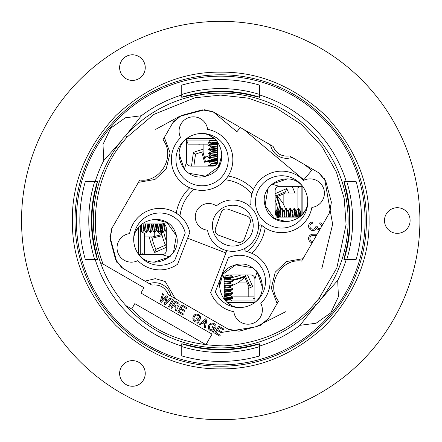 <?xml version="1.0" encoding="UTF-8"?>
<svg xmlns="http://www.w3.org/2000/svg" width="442" height="442" viewBox="0 0 442 442"><rect width="100%" height="100%" fill="white"/><g stroke="black" fill="none" stroke-linecap="round" stroke-linejoin="round"><path stroke-width="0.66" d="M149.258 236.934A73.322 73.322 0 0 0 154.728 252.476L155.888 249.387A70.969 70.969 0 0 1 151.672 236.934M166.308 245.42L165.49 245.111A60.455 60.455 0 0 1 160.363 223.939M193.861 166.109L195.541 154.17A70.969 70.969 0 0 1 201.756 152.131L204.563 162.264A60.455 60.455 0 0 1 217.304 160.159M201.756 152.131A70.969 70.969 0 0 1 203.116 151.766M248.194 288.504A73.322 73.322 0 0 0 252.68 286.515L249.586 285.355A70.969 70.969 0 0 1 248.194 285.957M245.625 274.93L245.31 275.753A60.455 60.455 0 0 1 231.68 279.974M275.134 193.718L286.714 188.563L285.554 191.657L275.952 195.933A60.455 60.455 0 0 1 280.372 210.668M285.554 191.657A70.969 70.969 0 0 1 286.156 193.049M163.65 231.431A58.106 58.106 0 0 0 166.308 240.907M155.888 249.387L165.49 245.111M166.308 247.321L154.728 252.476M203.116 149.341A73.322 73.322 0 0 0 193.403 152.479L195.541 154.17M224.796 278.482A58.106 58.106 0 0 0 241.105 274.93M278.725 217.077A58.106 58.106 0 0 0 278.189 211.939M277.559 208.442A58.106 58.106 0 0 0 275.134 200.138M275.134 195.618L275.952 195.933M288.703 193.049A73.322 73.322 0 0 0 286.714 188.563M144.363 241.266A4.072 4.072 0 0 1 144.363 242.879M191.485 166.109L193.403 152.479M199.972 144.158A4.072 4.072 0 0 1 198.359 144.158M247.52 274.93L252.68 286.515M245.31 275.753L249.586 285.355M294.919 193.049A79.118 79.118 0 0 0 292.079 186.347M142.783 254.691L142.783 253.377M186.546 142.584L187.867 142.584M254.896 298.455L253.581 298.455M181.756 97.207A129.324 129.324 0 0 1 259.692 97.207M344.036 181.552A129.324 129.324 0 0 1 344.036 259.487M259.692 343.832A129.324 129.324 0 0 1 181.756 343.832M97.406 259.487A129.324 129.324 0 0 1 97.406 181.552M298.659 186.347L298.659 187.662M162.192 235.658L152.009 238.288M213.099 111.787L236.884 131.744L240.404 127.55M243.907 129.572L303.776 179.811L311.632 170.446L304.864 164.767M292.112 157.402A16.426 16.426 0 0 1 270.559 144.959M319.743 229.724A3.519 3.519 0 0 1 316.599 228.359A4.287 4.287 0 0 1 309.328 228.63A4.287 4.287 0 0 1 312.279 221.978L312.461 223.254A3 3 0 0 0 309.892 226.503A3 3 0 0 0 313.019 229.221A3 3 0 0 0 315.881 226.227L317.168 226.227A2.227 2.227 0 0 0 320.732 228.006M321.61 226.492A2.227 2.227 0 0 0 319.704 224.017L319.886 222.74A3.519 3.519 0 0 1 322.599 224.774M312.223 242.741A4.287 4.287 0 0 1 308.599 238.177A4.287 4.287 0 0 1 312.881 234.216L317.152 234.216M164.347 137.451L170.104 152.96L166.198 168.899L154.987 179.463L138.418 182.358M144.976 281.123L155.363 278.659L165.225 281.526L175.236 298.593M277.095 303.588L271.338 288.079L275.244 272.145L286.455 261.576L303.024 258.68M262.404 287.399L257.145 271.648L254.896 279.007L254.896 302.223M287.604 178.839L271.847 184.099L279.206 186.347L302.422 186.347M179.043 153.639L184.303 169.397L186.546 162.037L186.546 138.821M153.838 262.2L169.595 256.94L162.236 254.691L139.02 254.691M149.335 283.637A16.426 16.426 0 0 1 170.883 296.079M187.601 238.216L225.884 252.912M247.769 204.751A1.972 1.972 0 0 0 250.885 203.071A30.752 30.752 0 0 1 303.621 180.413A14.326 14.326 0 0 1 323.782 189.01A14.326 14.326 0 0 1 311.87 207.414A30.752 30.752 0 0 1 261.725 225.359A1.972 1.972 0 0 0 258.482 226.779A25.697 25.697 0 0 1 245.763 247.84A1.972 1.972 0 0 0 246.31 251.459A30.752 30.752 0 0 1 260.824 303.416A14.326 14.326 0 0 1 252.233 323.583A14.326 14.326 0 0 1 233.829 311.671A30.752 30.752 0 0 1 210.668 292.549L226.763 250.62M250.365 252.708L251.713 253.26A45.078 45.078 0 0 0 265.194 227.906L261.46 225.171C260.095 235.801 255.388 244.647 247.332 251.719M225.337 179.778C235.984 181.132 244.846 185.844 251.918 193.911L253.459 189.53A45.078 45.078 0 0 0 228.105 176.049L227.895 176.375M207.613 129.368A30.752 30.752 0 0 1 230.597 171.198A30.752 30.752 0 0 1 184.955 185.154A30.752 30.752 0 0 1 180.618 137.622A14.326 14.326 0 0 1 189.215 117.462A14.326 14.326 0 0 1 207.613 129.368M190.088 187.938L189.734 187.784A45.078 45.078 0 0 0 176.253 213.138A45.078 45.078 0 0 1 189.734 187.784M194.11 189.325C186.043 196.397 181.331 205.259 179.977 215.906L176.253 213.138M129.572 233.63A30.752 30.752 0 0 1 189.833 232.404L177.623 264.222A30.752 30.752 0 0 1 137.827 260.625A14.326 14.326 0 0 1 117.66 252.028A14.326 14.326 0 0 1 129.572 233.63M215.326 291.781L228.431 257.642A26.155 26.155 0 0 1 263.194 270.686A26.155 26.155 0 0 1 249.885 305.345A26.155 26.155 0 0 1 215.326 291.781L228.431 257.642M255.459 201.906A26.155 26.155 0 0 1 294.692 179.253A26.155 26.155 0 0 1 294.692 224.553A26.155 26.155 0 0 1 255.459 201.906M175.949 159.628A26.155 26.155 0 0 1 215.182 136.976A26.155 26.155 0 0 1 215.182 182.275A26.155 26.155 0 0 1 175.949 159.628M174.601 260.719A26.155 26.155 0 0 1 136.622 251.2A26.155 26.155 0 0 1 150.65 214.646A26.155 26.155 0 0 1 185.248 232.984L174.601 260.719M252.708 267.786L235.84 264.874L222.702 274.289L224.138 279.001C224.398 276.548 225.757 275.189 228.216 274.93L250.818 274.93C253.277 275.189 254.636 276.548 254.896 279.007M254.36 302.665L227.453 302.665L230.785 304.853M243.901 307.168C218.95 311.516 209.58 273.134 233.658 265.526C257.194 256.189 274.173 291.875 252.056 304.267M257.145 271.648L255.874 270.316M222.702 274.289L219.392 287.134M267.99 188.535L265.073 205.403L274.488 218.541L279.2 217.105C276.747 216.84 275.388 215.486 275.134 213.027L275.134 190.419C275.394 187.966 276.747 186.607 279.206 186.347M302.864 186.883L302.864 213.79L305.057 210.453M307.367 197.342C311.715 222.293 273.338 231.663 265.725 207.585C256.388 184.049 292.074 167.07 304.472 189.187M271.847 184.099L270.515 185.364M274.488 218.541L287.333 221.851M188.734 173.253L205.602 176.17L218.746 166.756L217.304 162.043C217.044 164.496 215.685 165.849 213.232 166.109L190.624 166.109C188.165 165.849 186.806 164.49 186.546 162.037M187.082 138.379L213.989 138.379L210.657 136.186M197.541 133.871C222.492 129.528 231.868 167.905 207.784 175.518C184.248 184.855 167.269 149.164 189.386 136.771M184.303 169.397L185.568 170.722M218.746 166.756L222.05 153.91M173.452 252.509L176.369 235.641L166.954 222.497L162.242 223.939C164.695 224.199 166.054 225.558 166.308 228.011L166.308 250.62C166.054 253.078 164.695 254.432 162.236 254.691M138.578 254.156L138.578 227.249L136.39 230.586M134.075 243.697C129.727 218.746 168.104 209.375 175.717 233.459C185.054 256.995 149.368 273.974 136.97 251.852M169.595 256.94L170.927 255.675M166.954 222.497L154.109 219.188M312.942 241.503L312.881 241.503A3 3 0 0 1 309.875 238.503A3 3 0 0 1 312.881 235.503L316.406 235.503M216.348 205.917A25.697 25.697 0 0 1 255.073 212.817A25.697 25.697 0 0 1 241.625 249.78A25.697 25.697 0 0 1 207.525 230.183A13.37 13.37 0 0 1 196.104 212.293A13.37 13.37 0 0 1 216.348 205.917M141.876 223.939L162.242 223.939M224.138 279.007L224.138 299.367M279.206 217.105L299.571 217.105M217.304 162.037L217.304 141.672M232.812 205.237A20.409 20.409 0 0 1 250.487 235.851A20.409 20.409 0 0 1 215.138 235.851A20.409 20.409 0 0 1 232.812 205.237M243.929 239.791A5.387 5.387 0 0 0 244.365 238.868C242.879 241.84 240.575 242.912 237.459 242.089L218.685 235.26C215.779 233.906 214.702 231.602 215.464 228.354L221.26 212.425C222.746 209.453 225.05 208.381 228.166 209.199L246.94 216.033C249.846 217.387 250.923 219.691 250.161 222.939L244.365 238.868L250.161 222.939A5.387 5.387 0 0 0 250.481 220.878M221.696 211.503A5.387 5.387 0 0 0 221.26 212.425L215.464 228.354M249.376 217.823A5.387 5.387 0 0 0 248.321 216.779M246.94 216.033L228.564 209.348M216.248 233.47A5.387 5.387 0 0 0 217.304 234.514M218.685 235.26L237.061 241.945M238.177 242.299A5.387 5.387 0 0 0 241.531 241.934M154.241 230.437L154.241 236.481L161.297 234.785L152.352 236.934L144.363 236.934M154.838 229.398L161.297 234.785A61.112 61.112 0 0 1 160.352 230.039M152.904 223.939L153.473 225.752M153.634 226.227L154.004 227.315M140.285 254.691L140.285 225.354M140.285 231.376C145.606 234.006 145.606 234.006 140.285 231.376L142.131 232.188L141.501 224.249M142.551 232.409L144.363 233.464L144.363 253.377M140.285 253.377C145.645 253.377 145.645 253.377 140.285 253.377M280.885 209.784A61.112 61.112 0 0 0 276.996 196.684L285.444 193.049L297.079 193.049M276.996 196.684C278.14 197.022 280.189 199.309 283.151 203.552L283.151 194.021M285.554 208.812L283.151 203.552M301.157 215.685L301.157 186.347M301.157 209.668C295.836 207.033 295.836 207.033 301.157 209.668C295.836 207.033 295.836 207.033 301.157 209.668M301.157 187.662C295.797 187.662 295.797 187.662 301.157 187.662M232.547 280.477A61.112 61.112 0 0 0 244.559 276.791L248.194 285.245L248.194 296.88M244.559 276.791C244.222 277.935 241.934 279.99 237.691 282.952L247.222 282.952M224.138 285.991L232.89 285.212L237.691 282.952M225.558 300.952L254.896 300.952M231.575 300.952C234.21 295.632 234.21 295.632 231.575 300.952C234.21 295.632 234.21 295.632 231.575 300.952M253.581 300.952C253.581 295.599 253.581 295.599 253.581 300.952M210.823 154.954L206.386 156.833L204.723 158.628L204.254 156.833L204.679 158.496M203.116 144.158L203.116 152.042M215.889 140.086L186.546 140.086M209.867 140.086C207.232 145.407 207.232 145.407 209.867 140.086L209.933 140.086M217.304 143.562L211.193 142.849L209.177 141.678L207.779 144.158L187.867 144.158L187.867 140.086M204.723 158.628L205.419 161.352A61.112 61.112 0 0 1 214.293 159.744A61.112 61.112 0 0 0 205.419 161.352L204.707 158.59M203.116 152.446L204.254 156.833L206.386 156.833M275.769 212.536L276.151 210.928L276.885 216.381M279.471 217.105L280.261 210.928L281.051 217.105M283.985 212.536L284.366 210.928L285.156 217.105M288.09 212.536L288.477 210.928L289.261 217.105M292.195 212.536L292.582 210.928L293.372 217.105M295.902 217.105L296.687 210.928L297.477 217.105M300.035 216.713L300.72 210.994L301.157 212.342M299.046 217.105L298.206 208.298L296.61 210.994M297.411 216.243L297.367 217.105M294.941 217.105L294.101 208.298L292.505 210.994M293.306 216.243L293.256 217.105M290.836 217.105L289.991 208.298L288.399 210.994M289.201 216.243L289.151 217.105M286.725 217.105L285.886 208.298L284.289 210.994M285.09 216.243L285.046 217.105M282.62 217.105L281.781 208.298L280.184 210.994M280.985 216.243L280.935 217.105M278.51 217.044L277.67 208.298L276.079 210.994M275.134 210.425L275.62 211.536L276.062 215.619M278.703 217.072L279.493 210.928M278.814 217.083L278.035 208.348L279.725 211.536L280.283 217.105M282.808 217.105L282.874 216.243M282.924 217.105L282.14 208.348L283.836 211.536L284.388 217.105M286.919 217.105L286.98 216.243M287.029 217.105L286.25 208.348L287.941 211.536L288.493 217.105M291.024 217.105L291.09 216.243M291.814 210.928L292.604 217.105M295.129 217.105L295.919 210.928L296.709 217.105M299.24 217.105L300.03 210.928M300.101 210.994L300.742 216.083M299.35 217.105L298.626 208.486M295.245 217.105L294.637 209.077L294.46 208.348L294.25 208.624M291.134 217.105L290.295 208.298L289.455 217.105M286.25 208.348L286.035 208.624M282.14 208.348L281.93 208.624M278.035 208.348L277.162 216.552M212.74 163.689L211.127 163.308L217.276 162.518M217.304 159.987L211.127 159.197L217.304 158.413M212.74 155.479L211.127 155.092L217.304 154.302M212.74 151.368L211.127 150.987L217.304 150.197M212.74 147.263L211.127 146.877L217.304 146.092M211.193 142.849L217.304 141.981M216.26 140.473L209.497 140.987M216.442 142.048L217.304 142.097M217.304 144.517L208.497 145.363L211.193 146.954M216.442 146.153L217.304 146.203M217.304 148.628L208.497 149.468L211.193 151.065M216.442 150.258L217.304 150.308M217.304 152.733L208.497 153.573L211.193 155.17M216.442 154.368L217.304 154.418M217.304 156.838L208.497 157.683L211.193 159.275M216.442 158.474L217.304 158.523M217.304 160.949L208.497 161.789L211.193 163.385M216.442 162.584L217.26 162.628M215.873 165.137L208.497 165.894L209.143 166.109M216.21 164.811L208.552 165.535L211.74 163.838L217.105 163.302M217.304 160.755L211.127 159.965M217.304 160.645L208.552 161.424L211.74 159.733L217.304 159.181M217.304 156.65L216.442 156.584M217.304 156.534L208.552 157.319L211.74 155.628L217.304 155.07M217.304 152.54L216.442 152.479M217.304 152.429L208.552 153.208L211.74 151.518L217.304 150.965M217.304 148.435L216.442 148.374M211.127 147.645L217.304 146.86M217.304 144.33L211.127 143.54L217.304 142.749M215.917 140.114L215.547 140.086M215.983 140.186L209.635 140.666M217.304 144.214L209.276 144.821L208.552 144.998L208.828 145.208M217.304 148.324L208.497 149.164L217.304 150.004M208.552 153.208L208.828 153.424M208.552 157.319L208.828 157.529M208.552 161.424L217.293 162.325M208.552 165.535L212.127 166.109M229.939 274.93L225.718 275.786M224.177 278.438L230.315 279.222L224.138 280.013M228.707 282.946L230.315 283.328L224.138 284.118M224.138 286.648L230.315 287.438L224.138 288.223M224.138 290.753L230.315 291.543L224.138 292.333M224.138 294.864L230.315 295.648L224.138 296.438M224.138 298.969L230.315 299.759L225.1 300.477M224.138 298.007L232.945 297.168L230.249 295.571M225 296.378L224.138 296.328M224.138 293.902L232.945 293.063L230.249 291.466M225 292.267L224.138 292.217M224.138 289.797L232.945 288.952L230.249 287.361M225 288.162L224.138 288.112M224.138 285.687L232.945 284.847L230.249 283.25M225 284.051L224.138 284.007M224.138 281.582L232.945 280.742L230.249 279.145M225 279.946L224.138 279.897M224.442 277.454L232.945 276.631L230.249 275.04M224.359 277.681L225 277.731M230.315 279.222L230.315 278.454L224.138 279.245M224.138 281.769L225 281.836M224.138 281.885L232.89 281.101L230.249 282.637L224.138 283.35M224.138 285.88L225 285.941M230.315 286.67L224.138 287.455M224.138 289.985L230.315 290.775L224.138 291.565M224.138 294.096L230.315 294.88L224.138 295.67M224.138 298.201L230.315 298.991L224.459 299.753M224.138 298.311L232.945 297.472L224.138 296.632M224.138 294.206L230.597 293.775L232.89 293.427L232.614 293.212M224.138 290.101L230.597 289.67L232.89 289.317L232.614 289.107M232.945 284.847L232.945 285.151L232.614 284.996M232.89 281.101L232.614 280.891M224.332 277.769L230.597 277.349L232.89 276.996L232.614 276.786M164.761 228.503L164.38 230.116L163.606 224.177M161.059 223.939L160.275 230.116L159.485 223.939M156.954 223.939L156.164 230.116L155.374 223.939M152.44 228.503L152.059 230.116L151.269 223.939M148.739 223.939L147.948 230.116L147.164 223.939M144.23 228.503L143.843 230.116L143.053 223.939M140.429 225.216L140.285 226.895M143.12 224.801L143.169 223.939M145.589 223.939L146.435 232.741L148.026 230.05M147.225 224.801L147.274 223.939M149.7 223.939L150.54 232.741L152.136 230.05M151.335 224.801L151.379 223.939M153.805 223.939L154.645 232.741L156.241 230.05M155.44 224.801L155.49 223.939M157.91 223.939L158.755 232.741L160.347 230.05M159.545 224.801L159.595 223.939M162.021 223.939L162.86 232.741L164.457 230.05M163.656 224.801L163.689 224.204M164.38 230.116L165.148 230.116L164.407 224.564M161.827 223.939L161.043 230.116L160.253 223.939M157.722 223.939L156.932 230.116L156.142 223.939M153.617 223.939L153.551 224.801M152.059 230.116L152.827 230.116L152.037 223.939M149.507 223.939L149.446 224.801M147.948 230.116L148.716 230.116L147.932 223.939M145.401 223.939L144.611 230.116L143.821 223.939M141.258 224.459L140.506 230.116L140.285 229.591M141.213 224.497L141.799 232.028M145.285 223.939L146.28 232.415M149.396 223.939L150.391 232.415M153.501 223.939L154.496 232.415M157.612 223.939L158.601 232.415M161.717 223.939L162.711 232.415M165.965 226.37L166.308 230.989M326.909 318.328A144.368 144.368 0 0 0 260.653 81.787A144.368 144.368 0 0 0 140.44 340.506A144.368 144.368 0 0 0 326.909 318.328M72.361 220.519C71.902 182.502 86.389 147.529 115.815 115.616C147.733 86.184 182.701 71.698 220.724 72.162C258.741 71.703 293.709 86.184 325.627 115.616C355.059 147.534 369.54 182.502 369.081 220.519C369.54 258.542 355.059 293.51 325.627 325.428C293.709 354.854 258.741 369.341 220.724 368.877C182.701 369.341 147.733 354.854 115.815 325.428C86.389 293.51 71.902 258.537 72.361 220.519M259.692 95.002L259.692 85.124A140.893 140.893 0 0 0 181.756 85.124L181.756 95.002A131.429 131.429 0 0 0 141.39 115.738L125.357 117.793L110.715 128.141L103.008 144.368L103.754 160.59A131.429 131.429 0 0 0 95.201 181.552L85.328 181.552A140.893 140.893 0 0 0 85.328 259.487L95.201 259.487A131.429 131.429 0 0 0 181.756 346.036L181.756 355.915A140.893 140.893 0 0 0 259.692 355.915L259.692 346.036A131.429 131.429 0 0 0 300.057 325.301L316.085 323.251L330.726 312.897L338.434 296.67L337.688 280.455A131.429 131.429 0 0 0 346.241 259.487L356.114 259.487A140.893 140.893 0 0 0 356.114 181.552L346.241 181.552A131.429 131.429 0 0 0 259.692 95.002L259.692 97.306L251.542 95.461A128.804 128.804 0 0 0 189.9 95.461L181.756 97.306L181.756 95.002M145.247 373.435A12.812 12.812 0 0 0 126.025 362.341A12.812 12.812 0 0 0 126.025 384.534A12.812 12.812 0 0 0 145.247 373.435M132.434 54.791A12.812 12.812 0 0 0 121.34 74.013A12.812 12.812 0 0 0 143.534 74.013A12.812 12.812 0 0 0 132.434 54.791M410.11 220.519A12.812 12.812 0 0 0 390.888 209.425A12.812 12.812 0 0 0 390.888 231.619A12.812 12.812 0 0 0 410.11 220.519M220.724 419.701A199.176 199.176 0 0 1 48.228 120.931A199.176 199.176 0 0 1 393.214 120.931A199.176 199.176 0 0 1 220.724 419.701M181.756 94.466A131.943 131.943 0 0 1 259.664 94.455A131.943 131.943 0 0 1 259.692 94.466M337.688 280.455L320.726 299.438A127.395 127.395 0 0 0 302.61 122.931A127.395 127.395 0 0 0 125.639 135.738L141.39 115.738M346.241 181.552L343.937 181.552L345.782 189.701A128.804 128.804 0 0 1 345.782 251.338L343.937 259.487L346.241 259.487M346.777 181.552A131.943 131.943 0 0 1 346.777 259.487M94.665 259.487A131.943 131.943 0 0 1 94.665 181.552M95.201 181.552L97.505 181.552L95.66 189.701A128.804 128.804 0 0 0 95.66 251.338L97.505 259.487L95.201 259.487M259.692 346.036L259.692 343.738L251.542 345.583A128.804 128.804 0 0 1 189.9 345.583L181.756 343.738L181.756 346.036M125.948 305.649A127.395 127.395 0 0 1 100.467 262.559L143.998 287.692L140.91 293.04L212.049 334.113L205.939 344.699L134.799 303.626L131.71 308.975L125.948 305.649A127.395 127.395 0 0 0 315.803 305.3L300.057 325.301M103.754 160.59L120.716 141.606A127.395 127.395 0 0 0 100.467 262.559M125.639 135.738L126.942 137.235L153.882 114.39L194.961 97.77L220.58 95.096L248.244 98.152L275.979 107.925L301.345 124.44L322.008 146.551L336.45 172.17L344.263 198.883L346.08 224.575L336.848 267.913L319.03 298.411L320.726 299.438M103.108 264.084C87.671 225.691 95.837 174.341 122.417 142.628L120.716 141.606M315.803 305.3L314.5 303.809C292.819 328.975 262.73 343.003 224.227 345.898C185.623 345.163 154.799 332.837 131.744 308.919M259.692 346.578A131.943 131.943 0 0 1 181.756 346.578M301.659 261.045L329.395 213.005L301.659 261.045C280.913 258.089 265.526 284.736 278.46 301.223L268.554 318.389L260.089 325.561L239.144 331.168L228.232 329.191L168.33 294.604C165.209 287.355 159.728 284.189 151.888 285.112L122.854 268.349L115.682 259.89L110.069 238.945L112.047 228.033L139.782 179.993C160.529 182.955 175.916 156.302 162.982 139.816L172.894 122.649L181.353 115.484L202.298 109.87L213.21 111.848L273.117 146.435C276.233 153.683 281.714 156.849 289.554 155.927L318.588 172.689L325.76 181.154L331.373 202.093L329.395 213.005A16.426 16.426 0 0 0 329.986 211.884L331.373 202.093L325.76 181.154L319.66 173.363M173.568 121.578L181.353 115.484L202.298 109.87L212.094 111.257M213.21 111.848A16.426 16.426 0 0 0 212.083 111.257M289.554 155.927A14.326 14.326 0 0 1 289.217 155.993M273.239 146.788A14.326 14.326 0 0 1 273.117 146.435M210.42 330.71L208.895 329.478L208.37 328.351L208.221 326.975L208.685 325.356L210.16 323.621L211.425 323.058L213.961 323.345L215.862 325.152L216.094 327.4L215.121 326.837L214.84 325.5L213.934 324.621L212.193 323.969L210.889 324.395L209.961 325.389L209.259 327.218L209.972 329.041L212.099 330.036L213.597 329.483L214.138 328.743L211.933 327.472L212.447 326.588L215.53 328.367L213.293 332.251L212.409 331.743L212.867 330.947L210.42 330.71M168.518 306.521L172.59 299.461L173.562 300.024L169.49 307.079L168.518 306.521M172.894 122.649L162.982 139.816M139.782 179.993L112.047 228.033A16.426 16.426 0 0 0 111.456 229.16L110.069 238.945L115.682 259.89L121.782 267.675M168.33 294.604A14.326 14.326 0 0 0 168.203 294.25M152.225 285.046A14.326 14.326 0 0 0 151.888 285.112M229.354 329.782L239.144 331.168L260.089 325.561L267.874 319.467M268.554 318.389L278.46 301.223M223.243 329.881L219.188 327.539L217.967 329.655L221.669 331.798L221.16 332.677L217.453 330.539L216.132 332.832L220.276 335.224L219.768 336.108L214.652 333.152L218.724 326.097L223.751 329.003L223.243 329.881M182.894 314.82L177.778 311.864L181.855 304.809L186.883 307.715L186.375 308.593L182.314 306.251L181.093 308.367L184.8 310.511L184.286 311.389L180.585 309.251L179.259 311.544L183.408 313.936L182.894 314.82M176.369 311.052L177.352 308.328L177.015 307.074L178.27 306.737L178.717 306.173L179.242 304.24L178.717 303.113L174.971 300.836L170.899 307.892L171.872 308.455L173.502 305.632L175.176 306.599L176.104 307.842L175.22 310.389L176.369 311.052M202.204 323.146L204.845 324.671L204.419 327.246L205.392 327.809L206.906 319.273L205.845 318.66L199.215 324.24L200.187 324.804L202.204 323.146M195.01 320.522L197.171 321.063L198.602 320.008L196.497 318.555L197.01 317.676L200.093 319.456L197.856 323.34L196.972 322.831L197.43 322.036L195.563 322.014L193.458 320.566L192.784 318.063L193.552 315.914L194.723 314.71L196.773 314.008L199.055 314.743L200.425 316.24L200.657 318.489L199.685 317.925L199.403 316.588L198.497 315.71L196.756 315.058L195.972 315.196L194.524 316.478L193.823 318.306L194.104 319.643L195.01 320.522M163.507 294.217L161.673 300.449L166.242 295.797L167.474 296.51L165.728 302.792L170.209 298.085L171.181 298.648L165.341 304.687L164.286 304.074L166.247 297.212L161.286 302.345L160.225 301.731L162.534 293.654L163.507 294.217M228.232 329.191A16.426 16.426 0 0 0 229.359 329.787A16.426 16.426 0 0 1 228.232 329.191M176.441 306.035L174.01 304.748L175.435 302.278L178.104 304.173L177.833 305.665L176.441 306.035M202.977 322.411L205.663 320.201L205.182 323.688L202.977 322.411M155.717 129.346L179.176 116.539L205.071 109.644M324.566 178.634L332.633 224.243L321.798 268.703M285.725 311.693L255.774 326.865L221.265 332.494M116.876 262.404L109.848 236.172M298.803 208.585L298.803 217.105M232.658 298.604L224.138 298.604M217.304 142.44L212.337 142.44M210.491 142.44L208.784 142.44M327.909 319.251A145.733 145.733 0 0 1 96.439 296.615A145.733 145.733 0 0 1 181.518 80.162A145.733 145.733 0 0 1 327.909 319.251M125.572 135.854A24.94 24.94 0 0 0 120.821 141.517M315.87 305.184A24.94 24.94 0 0 0 320.621 299.521M122.417 142.628L126.942 137.235M319.03 298.411L314.5 303.809M297.079 207.574L297.079 187.662M233.669 296.88L253.581 296.88M300.72 210.994L301.157 210.243M275.421 210.928L276.151 210.928M279.532 210.928L280.261 210.928M283.637 210.928L284.366 210.928M287.742 210.928L288.477 210.928M291.853 210.928L292.582 210.928M295.919 210.928L296.687 210.928M300.068 210.928L300.798 210.928M277.67 208.298L277.974 208.298M281.781 208.298L282.079 208.298M285.886 208.298L286.189 208.298M289.991 208.298L290.295 208.298M294.101 208.298L294.405 208.298M300.107 210.994L298.571 208.348M295.996 210.994L294.466 208.348M291.891 210.994L290.355 208.348M211.127 164.037L211.127 163.308M211.127 159.932L211.127 159.197M211.127 155.822L211.127 155.092M211.127 151.716L211.127 150.987M211.127 147.606L211.127 146.877M211.127 143.501L211.127 142.772M208.497 165.894L208.497 165.595M208.497 161.789L208.497 161.485M208.497 157.683L208.497 157.38M208.497 153.573L208.497 153.269M208.497 149.468L208.497 149.164M208.497 145.363L208.497 145.059M211.193 143.462L208.552 144.998M211.193 147.567L208.552 149.103M230.249 299.682L231.735 300.543M230.315 282.56L230.315 283.328M230.315 286.709L230.315 287.438M230.315 290.775L230.315 291.543M230.315 294.88L230.315 295.648M230.315 298.991L230.315 299.759M232.945 276.631L232.945 276.935M232.945 280.742L232.945 281.046M232.945 288.952L232.945 289.256M232.945 293.063L232.945 293.366M232.945 297.168L232.945 297.472M230.249 299.068L232.89 297.532M230.249 294.958L232.89 293.427M230.249 290.853L232.89 289.317M230.249 286.742L232.89 285.212M230.249 278.532L232.89 276.996M143.921 230.05L142.385 232.691M161.043 230.116L160.269 230.116M156.932 230.116L156.164 230.116M144.573 230.116L143.843 230.116M162.86 232.741L162.557 232.741M158.755 232.741L158.451 232.741M154.645 232.741L154.346 232.741M150.54 232.741L150.236 232.741M146.435 232.741L146.131 232.741M140.429 230.05L141.495 231.884M144.534 230.05L146.07 232.691M148.645 230.05L150.175 232.691M152.75 230.05L154.286 232.691M156.855 230.05L158.391 232.691M160.965 230.05L162.496 232.691M165.07 230.05L166.308 232.183"/></g></svg>
